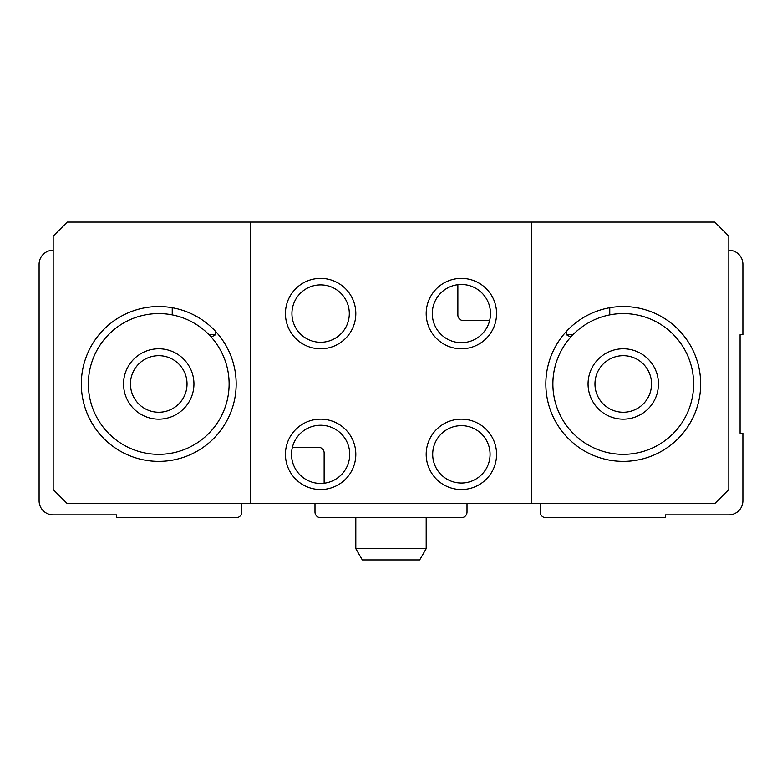 <?xml version="1.0" encoding="UTF-8"?>
<svg xmlns="http://www.w3.org/2000/svg" width="782" height="782" viewBox="0 0 782 782"><rect width="100%" height="100%" fill="white"/><g stroke="black" fill="none" stroke-linecap="round" stroke-linejoin="round"><path stroke-width="1.17" d="M540.206 503.608L540.206 512.054A5.63 5.63 0 0 0 545.836 517.684L665.482 517.684L665.482 514.869L728.824 514.869A14.076 14.076 0 0 0 742.9 500.793L742.9 433.228L740.085 433.228L740.085 334.696L742.9 334.696L742.9 264.316A14.076 14.076 0 0 0 728.824 250.24M53.176 250.24A14.076 14.076 0 0 0 39.1 264.316L39.1 500.793A14.076 14.076 0 0 0 53.176 514.869L116.518 514.869L116.518 517.684L236.164 517.684A5.63 5.63 0 0 0 241.794 512.054L241.794 503.608M292.39 447.304L318.509 447.304A5.63 5.63 0 0 1 324.139 452.934L324.139 483.227M314.99 503.608L314.99 512.054A5.63 5.63 0 0 0 320.62 517.684L461.38 517.684A5.63 5.63 0 0 0 467.01 512.054L467.01 503.608M742.9 447.304L742.9 500.793M489.61 320.62L463.491 320.62A5.63 5.63 0 0 1 457.861 314.99L457.861 284.697M88.366 383.962A70.38 70.38 0 0 1 193.936 323.015A70.38 70.38 0 0 1 193.936 444.909A70.38 70.38 0 0 1 88.366 383.962M123.556 383.962A35.19 35.19 0 0 1 176.341 353.484A35.19 35.19 0 0 1 176.341 414.44A35.19 35.19 0 0 1 123.556 383.962M215.637 331.47L215.637 334.696L209.009 334.696M172.236 307.727L172.236 314.882M211.238 337.081L215.637 334.696M552.874 383.962A70.38 70.38 0 0 1 658.444 323.015A70.38 70.38 0 0 1 658.444 444.909A70.38 70.38 0 0 1 552.874 383.962M588.064 383.962A35.19 35.19 0 0 1 640.849 353.484A35.19 35.19 0 0 1 640.849 414.44A35.19 35.19 0 0 1 588.064 383.962M609.764 307.727L609.764 314.882M566.364 331.47L566.364 334.696L572.991 334.696M566.364 334.696L570.762 337.081M531.76 222.088L714.748 222.088L728.824 236.164L728.824 489.532L714.748 503.608L531.76 503.608L531.76 222.088L250.24 222.088L250.24 503.608L531.76 503.608M250.24 503.608L67.252 503.608L53.176 489.532L53.176 236.164L67.252 222.088L250.24 222.088M285.43 454.342A35.19 35.19 0 0 1 338.215 423.864A35.19 35.19 0 0 1 338.215 484.82A35.19 35.19 0 0 1 285.43 454.342M426.19 313.582A35.19 35.19 0 0 1 478.975 283.104A35.19 35.19 0 0 1 478.975 344.06A35.19 35.19 0 0 1 426.19 313.582M81.328 383.962A77.418 77.418 0 0 1 197.455 316.915A77.418 77.418 0 0 1 197.455 451.009A77.418 77.418 0 0 1 81.328 383.962M545.836 383.962A77.418 77.418 0 0 1 661.963 316.915A77.418 77.418 0 0 1 661.963 451.009A77.418 77.418 0 0 1 545.836 383.962M432.29 313.582A29.09 29.09 0 0 1 475.925 288.382A29.09 29.09 0 0 1 475.925 338.782A29.09 29.09 0 0 1 432.29 313.582M291.53 454.342A29.09 29.09 0 0 1 335.165 429.142A29.09 29.09 0 0 1 335.165 479.542A29.09 29.09 0 0 1 291.53 454.342M594.965 383.962A28.289 28.289 0 0 1 637.398 359.466A28.289 28.289 0 0 1 637.398 408.458A28.289 28.289 0 0 1 594.965 383.962M130.457 383.962A28.289 28.289 0 0 1 172.89 359.466A28.289 28.289 0 0 1 172.89 408.458A28.289 28.289 0 0 1 130.457 383.962M320.62 284.892A28.69 28.69 0 0 1 345.468 327.922A28.69 28.69 0 0 1 295.772 327.922A28.69 28.69 0 0 1 320.62 284.892M320.62 278.392A35.19 35.19 0 0 1 351.098 331.177A35.19 35.19 0 0 1 290.142 331.177A35.19 35.19 0 0 1 320.62 278.392M461.38 425.652A28.69 28.69 0 0 1 486.228 468.682A28.69 28.69 0 0 1 436.532 468.682A28.69 28.69 0 0 1 461.38 425.652M461.38 419.152A35.19 35.19 0 0 1 491.858 471.937A35.19 35.19 0 0 1 430.902 471.937A35.19 35.19 0 0 1 461.38 419.152M426.19 548.651L355.81 548.651L362.31 559.912L419.69 559.912L426.19 548.651L426.19 517.684M355.81 548.651L355.81 517.684"/></g></svg>
